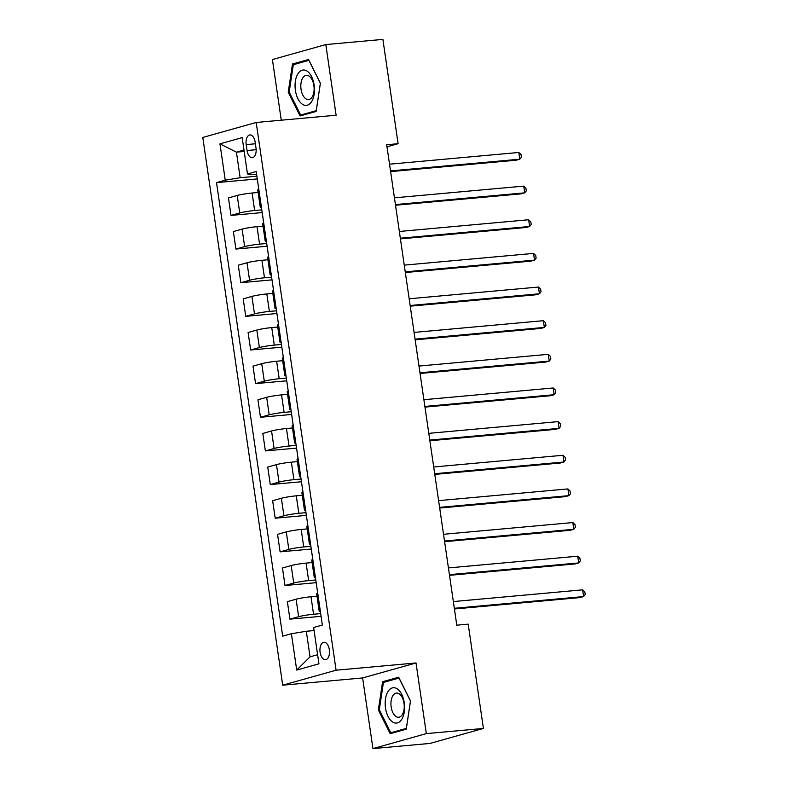 <?xml version="1.0" encoding="UTF-8"?>
<svg xmlns="http://www.w3.org/2000/svg" width="788" height="788" viewBox="0 0 788 788"><rect width="100%" height="100%" fill="white"/><g stroke="black" fill="none" stroke-linecap="round" stroke-linejoin="round"><path stroke-width="1.18" d="M329.345 649.686A8.737 4.738 -95.2 0 0 323.937 642.289A8.737 4.738 -95.2 0 0 320.105 652.277A8.737 4.738 -95.2 0 0 325.513 659.684A8.737 4.738 -95.2 0 0 329.345 649.686M372.941 748.6L426.328 733.618L416.015 662.964L362.628 677.946L372.941 748.6L430.031 743.429L483.418 728.447L468.2 624.145L456.784 625.18L386.691 144.736L398.107 143.702L382.899 39.4L325.808 44.571L272.412 59.553L281.267 120.2M362.628 677.946L282.705 685.186L202.792 137.457L256.189 122.475L336.092 670.214L282.705 685.186M246.201 144.608L247.058 150.528A8.461 4.59 -95.2 0 0 252.298 157.698A8.461 4.59 -95.2 0 0 256.001 148.016L255.145 142.096A8.461 4.59 -95.2 0 0 249.904 134.925A8.461 4.59 -95.2 0 0 246.201 144.608L255.391 143.771M243.984 150.045L236.43 152.163L240.153 177.733L225.25 180.186L216.523 182.629L282.685 636.162L291.412 633.719L306.315 631.267L310.048 656.837L317.613 654.72M225.25 180.186L219.951 143.849L242.172 137.614L247.471 173.951L250.83 174.739L256.602 174.217M291.412 633.719L296.712 670.056L318.933 663.821L313.634 627.484L322.361 625.032L256.199 171.498L247.471 173.951M426.328 733.618L483.418 728.447M416.015 662.964L336.092 670.214M256.189 122.475L336.112 115.225L325.808 44.571M386.997 146.814L398.107 143.702M244.191 151.463L236.43 152.163L219.951 143.849M256.888 176.216L240.153 177.733M258.109 192.469L252.101 193.021A10.924 0.916 171.7 0 0 237.198 195.463L228.471 197.916L231.022 215.41L262.197 212.583M261.803 209.864L254.652 210.514A10.924 0.916 171.7 0 0 239.749 212.957L231.022 215.41M263.025 226.117L257.016 226.658A10.924 0.916 171.7 0 0 242.103 229.111L233.376 231.554L235.927 249.057L267.102 246.23M266.708 243.512L259.567 244.152A10.924 0.916 171.7 0 0 244.654 246.605L235.927 249.057M267.93 259.764L261.921 260.306A10.924 0.916 171.7 0 0 247.018 262.749L238.281 265.201L240.833 282.695L272.008 279.868M271.614 277.149L264.472 277.8A10.924 0.916 171.7 0 0 249.569 280.252L240.833 282.695M272.835 293.402L266.827 293.954A10.924 0.916 171.7 0 0 251.924 296.396L243.197 298.849L245.748 316.343L276.923 313.516M276.519 310.797L269.378 311.447A10.924 0.916 171.7 0 0 254.475 313.89L245.748 316.343M277.75 327.05L271.742 327.591A10.924 0.916 171.7 0 0 256.829 330.044L248.102 332.497L250.653 349.99L281.828 347.163M281.434 344.445L274.293 345.095A10.924 0.916 171.7 0 0 259.38 347.538L250.653 349.99M282.656 360.697L276.647 361.239A10.924 0.916 171.7 0 0 261.734 363.692L253.007 366.134L255.558 383.628L286.733 380.811M286.339 378.092L279.198 378.733A10.924 0.916 171.7 0 0 264.295 381.185L255.558 383.628M287.561 394.345L281.552 394.886A10.924 0.916 171.7 0 0 266.649 397.329L257.922 399.782L260.473 417.276L291.649 414.449M291.245 411.73L284.104 412.38A10.924 0.916 171.7 0 0 269.201 414.823L260.473 417.276M292.476 427.983L286.458 428.534A10.924 0.916 171.7 0 0 271.555 430.977L262.828 433.43L265.379 450.923L296.554 448.096M296.16 445.378L289.019 446.028A10.924 0.916 171.7 0 0 274.106 448.471L265.379 450.923M297.381 461.63L291.373 462.172A10.924 0.916 171.7 0 0 276.46 464.624L267.733 467.067L270.284 484.571L301.459 481.744M301.065 479.025L293.924 479.665A10.924 0.916 171.7 0 0 279.021 482.118L270.284 484.571M302.287 495.278L296.278 495.819A10.924 0.916 171.7 0 0 281.375 498.262L272.638 500.715L275.199 518.209L306.374 515.382M305.971 512.663L298.829 513.313A10.924 0.916 171.7 0 0 283.926 515.766L275.199 518.209M307.192 528.915L301.183 529.467A10.924 0.916 171.7 0 0 286.28 531.91L277.553 534.362L280.104 551.856L311.28 549.029M310.886 546.311L303.735 546.961A10.924 0.916 171.7 0 0 288.832 549.403L280.104 551.856M312.107 562.563L306.099 563.105A10.924 0.916 171.7 0 0 291.186 565.557L282.459 568.01L285.01 585.504L316.185 582.677M315.791 579.958L308.65 580.608A10.924 0.916 171.7 0 0 293.737 583.051L285.01 585.504M317.012 596.211L311.004 596.752A10.924 0.916 171.7 0 0 296.101 599.205L287.364 601.648L289.915 619.141L321.09 616.324M320.696 613.606L313.555 614.246A10.924 0.916 171.7 0 0 298.652 616.699L289.915 619.141M314.087 630.567L306.315 631.267M258.819 189.406A10.924 0.916 171.7 0 0 257.745 189.977L260.306 207.471A10.924 0.916 171.7 0 0 261.488 207.707M216.523 182.629L257.292 178.935M261.37 206.909A10.924 0.916 171.7 0 0 260.306 207.471M263.724 223.053A10.924 0.916 171.7 0 0 262.66 223.625L265.211 241.118A10.924 0.916 171.7 0 0 266.393 241.355M266.275 240.547A10.924 0.916 171.7 0 0 265.211 241.118M268.629 256.701A10.924 0.916 171.7 0 0 267.565 257.262L270.117 274.766A10.924 0.916 171.7 0 0 271.299 275.002M271.18 274.194A10.924 0.916 171.7 0 0 270.117 274.766M273.544 290.348A10.924 0.916 171.7 0 0 272.471 290.91L275.022 308.404A10.924 0.916 171.7 0 0 276.214 308.65M276.096 307.842A10.924 0.916 171.7 0 0 275.022 308.404M278.45 323.986A10.924 0.916 171.7 0 0 277.386 324.558L279.937 342.051A10.924 0.916 171.7 0 0 281.119 342.288M281.001 341.48A10.924 0.916 171.7 0 0 279.937 342.051M283.355 357.634A10.924 0.916 171.7 0 0 282.291 358.205L284.842 375.699A10.924 0.916 171.7 0 0 286.024 375.935M285.906 375.127A10.924 0.916 171.7 0 0 284.842 375.699M288.26 391.281A10.924 0.916 171.7 0 0 287.196 391.843L289.748 409.336A10.924 0.916 171.7 0 0 290.93 409.583M290.821 408.775A10.924 0.916 171.7 0 0 289.748 409.336M293.175 424.919A10.924 0.916 171.7 0 0 292.112 425.49L294.663 442.984A10.924 0.916 171.7 0 0 295.845 443.22M295.727 442.423A10.924 0.916 171.7 0 0 294.663 442.984M298.081 458.567A10.924 0.916 171.7 0 0 297.017 459.138L299.568 476.632A10.924 0.916 171.7 0 0 300.75 476.868M300.632 476.06A10.924 0.916 171.7 0 0 299.568 476.632M302.986 492.214A10.924 0.916 171.7 0 0 301.922 492.776L304.473 510.279A10.924 0.916 171.7 0 0 305.655 510.516M305.537 509.708A10.924 0.916 171.7 0 0 304.473 510.279M307.901 525.862A10.924 0.916 171.7 0 0 306.827 526.423L309.389 543.917A10.924 0.916 171.7 0 0 310.57 544.163M310.452 543.356A10.924 0.916 171.7 0 0 309.389 543.917M312.806 559.5A10.924 0.916 171.7 0 0 311.743 560.071L314.294 577.565A10.924 0.916 171.7 0 0 315.476 577.801M315.358 576.993A10.924 0.916 171.7 0 0 314.294 577.565M317.712 593.147A10.924 0.916 171.7 0 0 316.648 593.719L319.199 611.212A10.924 0.916 171.7 0 0 320.381 611.449M320.263 610.641A10.924 0.916 171.7 0 0 319.199 611.212M296.712 670.056L310.048 656.837M288.231 92.235L300.061 115.954L316.146 111.443L320.391 83.213L308.561 59.494L292.486 64.005L288.231 92.235L289.235 92.147M406.253 729.166L410.509 700.936L398.679 677.217L382.604 681.728L378.348 709.958L390.178 733.677L406.253 729.166M297.371 63.572L292.486 64.005M379.353 709.87L378.348 709.958M387.479 681.285L382.604 681.728M390.612 171.597L516.199 160.21L519.804 159.196L390.513 170.917M518.819 152.468L521.006 154.517L521.4 157.216L519.804 159.196L518.819 152.468L389.528 164.19M395.517 205.235L521.104 193.858L524.71 192.843L395.418 204.565M523.734 186.116L525.911 188.165L526.305 190.854L524.71 192.843L523.734 186.116L394.443 197.827M400.432 238.882L526.02 227.496L529.625 226.491L400.334 238.203M528.64 219.754L530.826 221.812L531.21 224.501L529.625 226.491L528.64 219.754L399.349 231.475M405.337 272.53L530.925 261.143L534.53 260.129L405.239 271.85M533.545 253.401L535.732 255.46L536.126 258.149L534.53 260.129L533.545 253.401L404.254 265.123M410.243 306.168L535.83 294.791L539.435 293.776L410.144 305.498M538.46 287.049L540.637 289.097L541.031 291.796L539.435 293.776L538.46 287.049L409.169 298.77M311.674 101.524A17.74 9.623 -95.2 0 0 311.615 76.663A17.74 9.623 -95.2 0 0 297.874 73.855A17.74 9.623 -95.2 0 0 297.923 98.717A17.74 9.623 -95.2 0 0 311.674 101.524M312.196 96.914A12.145 6.59 -95.2 0 0 313.388 83.164A12.145 6.59 -95.2 0 0 306.374 75.343A12.145 6.59 -95.2 0 0 302.75 77.973A12.145 6.59 -95.2 0 0 301.558 91.723A12.145 6.59 -95.2 0 0 308.571 99.544A12.145 6.59 -95.2 0 0 312.196 96.914M289.186 92.058L293.313 64.705L308.886 60.331L320.352 83.311L316.234 110.665L300.652 115.038L289.186 92.058M304.621 114.684L300.652 115.038M385.509 708.038A17.74 9.623 -95.2 0 0 397.438 722.901A17.74 9.623 -95.2 0 0 404.264 702.778A17.74 9.623 -95.2 0 0 392.335 687.914A17.74 9.623 -95.2 0 0 385.509 708.038M391.163 706.964A12.145 6.59 -95.2 0 0 398.689 717.257A12.145 6.59 -95.2 0 0 404.008 703.359A12.145 6.59 -95.2 0 0 396.492 693.066A12.145 6.59 -95.2 0 0 391.163 706.964M399.004 678.054L410.459 701.034L406.342 728.388L390.769 732.761L379.304 709.781L383.421 682.428L399.092 678.044M394.739 732.397L390.769 732.761M415.158 339.815L540.735 328.429L544.35 327.424L415.059 339.135M543.365 320.696L545.542 322.745L545.936 325.434L544.35 327.424L543.365 320.696L414.074 332.408M420.063 373.463L545.651 362.076L549.256 361.062L419.965 372.783M548.271 354.334L550.457 356.393L550.851 359.082L549.256 361.062L548.271 354.334L418.98 366.056M424.968 407.11L550.556 395.724L554.161 394.709L424.87 406.431M553.186 387.982L555.363 390.03L555.757 392.729L554.161 394.709L553.186 387.982L423.885 399.703M429.874 440.748L555.461 429.371L559.076 428.357L429.775 440.078M558.091 421.629L560.268 423.678L560.662 426.367L559.076 428.357L558.091 421.629L428.8 433.341M434.789 474.396L560.376 463.009L563.981 462.004L434.69 473.716M562.996 455.267L565.183 457.326L565.567 460.015L563.981 462.004L562.996 455.267L433.705 466.988M439.694 508.043L565.282 496.657L568.887 495.642L439.596 507.364M567.902 488.915L570.088 490.973L570.482 493.662L568.887 495.642L567.902 488.915L438.611 500.636M444.599 541.681L570.187 530.304L573.792 529.29L444.501 541.011M572.817 522.562L574.994 524.611L575.388 527.31L573.792 529.29L572.817 522.562L443.526 534.284M449.515 575.329L575.102 563.942L578.707 562.937L449.416 574.649M577.722 556.21L579.909 558.259L580.293 560.948L578.707 562.937L577.722 556.21L448.431 567.921M454.42 608.976L580.007 597.59L583.612 596.575L454.321 608.297M582.627 589.848L584.814 591.906L585.208 594.595L583.612 596.575L582.627 589.848L453.336 601.569M254.652 210.514L252.101 193.021M259.567 244.152L257.016 226.658M264.472 277.8L261.921 260.306M269.378 311.447L266.827 293.954M274.293 345.095L271.742 327.591M279.198 378.733L276.647 361.239M284.104 412.38L281.552 394.886M289.019 446.028L286.458 428.534M293.924 479.665L291.373 462.172M298.829 513.313L296.278 495.819M303.735 546.961L301.183 529.467M308.65 580.608L306.099 563.105M313.555 614.246L311.004 596.752M239.749 212.957L237.198 195.463M244.654 246.605L242.103 229.111M249.569 280.252L247.018 262.749M254.475 313.89L251.924 296.396M259.38 347.538L256.829 330.044M264.295 381.185L261.734 363.692M269.201 414.823L266.649 397.329M274.106 448.471L271.555 430.977M279.021 482.118L276.46 464.624M283.926 515.766L281.375 498.262M288.832 549.403L286.28 531.91M293.737 583.051L291.186 565.557M298.652 616.699L296.101 599.205M256.159 149.7L247.058 150.528"/></g></svg>
